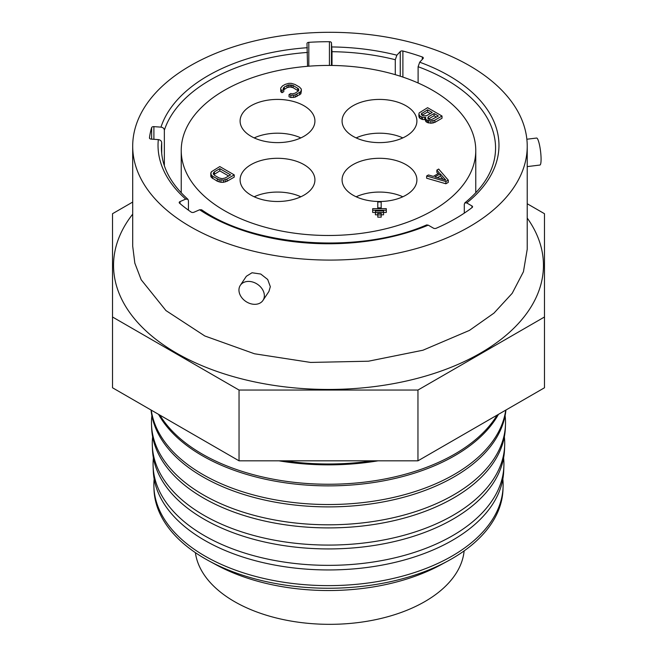 <?xml version="1.0" encoding="UTF-8"?>
<svg xmlns="http://www.w3.org/2000/svg" width="657" height="657" viewBox="0 0 657 657"><rect width="100%" height="100%" fill="white"/><g stroke="black" fill="none" stroke-linecap="round" stroke-linejoin="round"><path stroke-width="0.99" d="M527.226 218.05A214.954 124.099 180 0 1 480.497 353.105A214.954 124.099 180 0 1 206.183 367.403A214.954 124.099 180 0 1 132.698 214.149M132.698 146.191L132.698 246.186L134.833 263.145L141.189 279.759L165.942 310.572L204.82 335.973L254.473 353.77L310.63 362.434L368.454 361.21L422.952 350.222L469.451 330.405L493.982 313.11L512.214 293.293L523.44 271.735L527.226 249.249L527.226 146.191A197.264 113.891 0 0 0 405.451 40.972A197.264 113.891 0 0 0 190.473 65.659A197.264 113.891 0 0 0 132.698 146.191A197.264 113.891 0 0 0 254.473 251.417A197.264 113.891 0 0 0 469.451 226.722A197.264 113.891 0 0 0 527.226 146.191M240.322 285.335L246.359 276.26L252.025 272.754L260.747 274.035L267.695 279.48L270.331 286.69L268.927 291.453L262.981 300.397A13.608 10.372 -146.4 0 0 264.352 295.683A13.608 10.372 33.6 0 0 254.604 282.715A13.608 10.372 33.6 0 0 240.322 285.335A13.608 10.372 33.6 0 0 238.951 290.049A13.608 10.372 -146.4 0 0 248.699 303.017A13.608 10.372 -146.4 0 0 262.981 300.397M132.698 202.06L112.528 213.706L112.528 317.002L239.041 390.044L417.959 390.044L544.472 317.002L544.472 213.706L527.226 203.744M544.472 317.002L544.472 387.778L417.959 460.82L239.041 460.82L112.528 387.778L112.528 317.002M239.041 460.82L239.041 390.044M417.959 460.82L417.959 390.044M502.843 479.019A174.631 100.825 180 0 1 503.09 487.034A174.631 100.825 180 0 1 451.983 556.101A174.631 100.825 180 0 1 358.829 584.098A174.631 100.825 180 0 1 153.91 487.034A174.631 100.825 180 0 1 154.157 479.019M503.09 487.034L502.991 489.711A174.532 100.767 180 0 1 451.909 558.737A174.532 100.767 180 0 1 447.877 560.996A174.532 100.767 180 0 1 209.123 560.996A174.532 100.767 180 0 1 154.009 489.711L153.91 487.034M503.599 457.913A175.427 101.285 180 0 1 503.886 466.314A175.427 101.285 180 0 1 452.542 535.693A175.427 101.285 180 0 1 358.96 563.821A175.427 101.285 180 0 1 153.114 466.314A175.427 101.285 180 0 1 153.401 457.913M503.886 466.314L503.705 471.003A175.247 101.178 180 0 1 452.418 540.317A175.247 101.178 180 0 1 358.927 568.412A175.247 101.178 180 0 1 153.295 471.003L153.114 466.314M504.354 436.815A176.216 101.736 180 0 1 504.675 445.586A176.216 101.736 180 0 1 453.108 515.285A176.216 101.736 180 0 1 359.1 543.536A176.216 101.736 180 0 1 152.325 445.586A176.216 101.736 180 0 1 152.646 436.815M504.675 445.586L504.527 449.519A176.068 101.654 180 0 1 453.002 519.153A176.068 101.654 180 0 1 359.075 547.388A176.068 101.654 180 0 1 152.473 449.519L152.325 445.586M505.11 415.709A177.012 102.196 180 0 1 505.471 424.865A177.012 102.196 180 0 1 453.667 494.877A177.012 102.196 180 0 1 359.239 523.259A177.012 102.196 180 0 1 151.529 424.865A177.012 102.196 180 0 1 151.89 415.709M505.471 424.865L505.348 428.036A176.889 102.131 180 0 1 453.585 497.998A176.889 102.131 180 0 1 359.215 526.356A176.889 102.131 180 0 1 151.652 428.036L151.529 424.865M505.726 410.149A177.801 102.656 180 0 1 454.225 474.469A177.801 102.656 180 0 1 359.379 502.975A177.801 102.656 180 0 1 151.274 410.149M505.931 410.025A177.71 102.599 180 0 1 454.159 476.842A177.71 102.599 180 0 1 359.363 505.332A177.71 102.599 180 0 1 151.069 410.025M497.127 415.109A178.597 103.116 180 0 1 454.784 454.061A178.597 103.116 180 0 1 359.51 482.69A178.597 103.116 180 0 1 159.873 415.109M498.474 414.337A178.532 103.075 180 0 1 454.743 455.687A178.532 103.075 180 0 1 359.502 484.308A178.532 103.075 180 0 1 158.526 414.337M372.503 460.82A179.394 103.568 180 0 1 359.65 462.413A179.394 103.568 180 0 1 284.497 460.82M378.079 460.82A179.353 103.551 180 0 1 359.642 463.284A179.353 103.551 180 0 1 278.921 460.82M209.123 560.996L216.416 564.938A163.872 94.608 0 0 0 440.584 564.938L447.877 560.996M464.129 550.903A134.685 77.756 180 0 1 424.89 601.557A134.685 77.756 180 0 1 283.019 619.526A134.685 77.756 180 0 1 195.384 552.652M188.436 210.174L188.436 200.697L187.877 199.252L185.717 199.112L180.01 201.592A2.037 1.174 180 0 0 179.197 202.528A2.037 1.174 180 0 0 179.542 203.185A179.509 103.642 0 0 0 191.138 212.071A2.037 1.174 180 0 0 193.93 212.252L199.629 209.772L201.633 209.797C254.924 247.048 359.494 254.202 426.656 224.916L428.249 225.154L433.48 228.176A2.037 1.174 180 0 0 436.149 228.283A179.509 103.642 0 0 0 472.153 207.497A2.037 1.174 180 0 0 472.564 206.791A2.037 1.174 180 0 0 471.964 205.961L466.733 202.939L464.852 202.865C485.203 186.103 495.444 167.855 495.567 148.129A167.067 96.456 0 0 0 418.107 66.718L419.708 62.201L423.075 58.555A2.037 1.174 180 0 0 423.313 57.997A2.037 1.174 180 0 0 422.336 56.995A179.509 103.642 0 0 0 402.897 51.024L402.897 77.083M395.284 74.676L395.284 59.713L396.885 55.196L400.253 51.55A2.037 1.174 180 0 1 402.897 51.024M395.284 59.713A167.067 96.456 0 0 0 332.007 51.689L331.457 42.828L331.457 65.454M307.55 66.3L307 43.567A2.037 1.174 180 0 1 307 43.502A2.037 1.174 180 0 1 308.815 42.335A179.509 103.642 0 0 1 329.428 41.711A2.037 1.174 180 0 1 331.457 42.828M307.55 52.429A167.067 96.456 0 0 0 164.357 130.16C164.16 128.46 163.035 127.458 160.973 127.138L153.894 126.637L153.894 139.3M161.704 153.508L161.704 142.635C161.507 140.935 160.382 139.925 158.321 139.613L151.241 139.112A2.037 1.174 180 0 1 149.451 137.945A2.037 1.174 180 0 1 149.459 137.855A179.509 103.642 0 0 1 151.636 127.606A2.037 1.174 180 0 1 153.894 126.637M464.852 202.865L464.294 204.311L464.294 213.131M332.007 51.689L332.007 65.454M418.107 66.718L418.107 82.987M164.357 130.16L164.357 165.728M475.767 150.461A147.267 85.024 0 0 1 432.635 210.577A147.267 85.024 180 0 1 272.146 229.014A147.267 85.024 180 0 1 181.233 150.461A147.267 85.024 180 0 1 224.365 90.338A147.267 85.024 0 0 1 384.854 71.909A147.267 85.024 0 0 1 475.767 150.461L475.767 192.821M251.056 105.744A37.416 21.599 0 0 0 240.101 121.019A37.416 21.599 0 0 0 263.194 140.976A37.416 21.599 0 0 0 303.969 136.295A37.416 21.599 0 0 0 314.925 121.019A37.416 21.599 0 0 0 291.831 101.063A37.416 21.599 0 0 0 251.056 105.744M405.944 105.744A37.416 21.599 0 0 0 365.169 101.063A37.416 21.599 0 0 0 342.075 121.019A37.416 21.599 0 0 0 353.031 136.295A37.416 21.599 0 0 0 393.806 140.976A37.416 21.599 0 0 0 416.899 121.019A37.416 21.599 0 0 0 405.944 105.744M405.944 195.17A37.416 21.599 0 0 0 416.899 179.895A37.416 21.599 0 0 0 393.806 159.938A37.416 21.599 0 0 0 353.031 164.62A37.416 21.599 0 0 0 342.075 179.895A37.416 21.599 0 0 0 365.169 199.851A37.416 21.599 0 0 0 405.944 195.17M251.056 195.17A37.416 21.599 0 0 0 291.831 199.851A37.416 21.599 0 0 0 314.925 179.895A37.416 21.599 0 0 0 303.969 164.62A37.416 21.599 0 0 0 263.194 159.938A37.416 21.599 0 0 0 240.101 179.895A37.416 21.599 0 0 0 251.056 195.17M426.639 175.994L426.639 178.219L445.881 183.771L448.288 182.383L448.288 180.158L438.671 169.054L436.864 170.097L439.344 172.914L433.333 176.388L428.446 174.951L426.639 175.994L445.881 181.546L448.288 180.158M436.864 170.097L436.864 172.315L438.047 173.662M425.342 117.849L425.342 120.075L426.286 122.005L430.869 123.261L434.803 122.407L442.013 118.244L442.013 116.026L427.584 107.691L419.174 112.905L418.895 114.129L419.839 116.067L422.599 117.307L425.637 117.324L425.662 119.081L426.286 119.788L430.869 121.044L434.803 120.19L442.013 116.026M418.895 114.129L418.895 116.346L419.839 118.285L422.599 119.533L425.342 119.607M280.72 88.022L280.744 91.643L281.984 92.703L283.783 91.668L283.783 89.442L283.167 88.736L284.35 86.987L288.563 84.909L293.129 85.467L298.664 89.007L298.697 90.765L295.092 93.195L292.069 93.877L290.846 93.516L289.039 94.559L290.879 95.273L295.124 94.953L300.84 91.651L301.399 89.196L299.535 87.085L294.936 84.424L291.265 83.349L288.834 83.332L285.212 84.367L282.502 85.927L280.72 88.022L280.744 89.426L281.984 90.485L283.783 89.442M283.783 89.763L287.052 87.652L290.082 86.97L293.129 87.685L298.434 91.011M289.039 94.559L289.039 96.784L290.879 97.499L295.124 97.17L300.84 93.869L301.423 90.6M210.798 172.824L210.823 176.446L211.447 177.505L217.286 181.225L220.949 182.301L223.38 182.309L227.01 181.283L234.229 177.119L234.229 174.893L219.799 166.566L211.382 171.773L210.823 174.228L212.679 176.347L219.126 179.714L223.38 180.092L227.01 179.057L234.229 174.893M372.683 210.232L386.291 210.232L386.291 208.655L372.683 208.655L372.683 212.449L375.402 212.449M383.565 212.449L386.291 212.449L386.291 210.232M375.402 212.581L383.565 212.581L383.565 211.012L375.402 211.012L375.402 214.806L377.783 214.806M381.183 214.806L383.565 214.806L383.565 212.581M377.783 214.938L377.783 217.163L381.183 217.163L381.183 213.369L377.783 213.369L377.783 214.938L381.183 214.938M437.414 177.669L440.272 176.019L443.22 179.377M428.479 118.966L434.072 115.739L436.445 117.11M422.032 115.246L427.625 112.019L430.302 113.571M213.788 174.639L219.832 170.894L228.652 175.986M300.849 137.904A37.416 21.599 0 0 0 254.185 137.904M402.815 137.904A37.416 21.599 0 0 0 356.151 137.904M402.815 196.78A37.416 21.599 0 0 0 356.151 196.78M300.849 196.78A37.416 21.599 0 0 0 254.185 196.78M445.881 183.771L445.881 181.546M381.183 201.978L377.783 201.978L377.783 207.875L381.183 207.875L381.183 201.978M445.857 180.149L434.86 176.922L440.272 173.801L445.857 180.149M438.367 116.002L431.452 119.64L429.013 119.278L427.773 118.219L428.356 116.815L434.072 113.521L438.367 116.002M422.87 115.731L421.326 114.49L421.318 113.792L427.625 109.793L432.232 112.454L426.516 115.755L422.87 115.731M230.582 174.877L225.17 177.998L222.14 178.679L219.093 177.957L214.486 175.304L213.238 173.538L214.42 171.797L219.832 168.668L230.582 174.877M381.183 208.655L381.183 207.875M377.783 208.655L377.783 207.875M440.272 176.019L440.272 173.801M424.726 119.722L424.726 117.496M422.599 119.533L422.599 117.307M421.375 119.172L421.375 116.946M419.839 118.285L419.839 116.067M419.215 117.578L419.215 115.361M434.803 122.407L434.803 120.19M432.988 123.097L432.988 120.88M430.869 123.261L430.869 121.044M428.734 123.073L428.734 120.855M427.518 122.719L427.518 120.494M426.286 122.005L426.286 119.788M425.662 121.299L425.662 119.081M434.072 115.739L434.072 113.521M428.356 118.876L428.356 116.815M427.625 112.019L427.625 109.793M421.909 115.156L421.909 113.094M281.984 92.703L281.984 90.485M280.744 91.643L280.744 89.426M300.84 93.869L300.84 91.651M299.641 94.92L299.641 92.694M296.931 96.48L296.931 94.255M295.124 97.17L295.124 94.953M293.309 97.507L293.309 95.29M290.879 97.499L290.879 95.273M298.664 90.789L298.664 89.007M297.736 90.346L297.736 88.128M293.129 87.685L293.129 85.467M291.601 87.151L291.601 84.934M290.082 86.97L290.082 84.745M288.563 87.135L288.563 84.909M287.052 87.652L287.052 85.426M284.35 89.212L284.35 86.987M283.454 89.065L283.454 87.866M227.01 181.283L227.01 179.057M225.203 181.973L225.203 179.755M223.38 182.309L223.38 180.092M220.949 182.301L220.949 180.075M219.126 181.94L219.126 179.714M217.286 181.225L217.286 179M212.679 178.564L212.679 176.347M211.447 177.505L211.447 175.279M210.823 176.446L210.823 174.228M219.832 170.894L219.832 168.668M214.42 174.015L214.42 171.797M213.525 174.335L213.525 172.668M526.857 139.235L536.597 138.044A13.608 2.308 -97 0 1 539.545 145.148A13.608 2.308 -97 0 1 541.081 159.224A13.608 2.308 83 0 1 539.914 165.047L527.226 166.607M466.733 202.939A170.467 98.419 0 0 0 419.708 62.201M396.885 55.196A170.467 98.419 0 0 0 331.826 46.951M307.377 47.69A170.467 98.419 0 0 0 160.973 127.138M158.321 139.613A170.467 98.419 0 0 0 185.717 199.112M199.629 209.772A170.467 98.419 0 0 0 428.249 225.154M471.964 205.961L471.964 207.645M161.704 142.635A167.067 96.456 0 0 0 161.433 148.129C161.515 166.336 170.335 183.385 187.894 199.276M329.428 41.711L329.428 65.437M308.815 42.335L308.815 66.193M151.636 127.606L151.636 139.144M180.01 201.592L180.01 203.588M400.253 51.55L400.253 76.204M422.336 56.995L422.336 59.352M181.233 150.461L181.233 192.821"/></g></svg>
